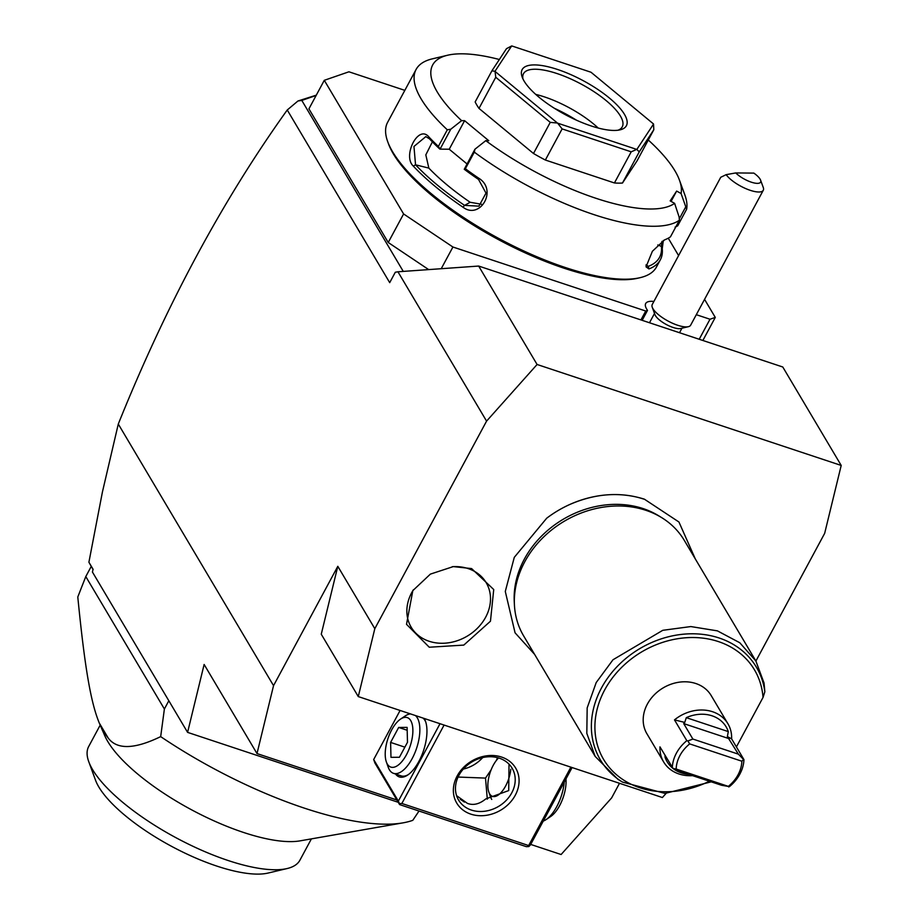 <?xml version="1.0" encoding="UTF-8"?>
<svg xmlns="http://www.w3.org/2000/svg" width="919" height="919" viewBox="0 0 919 919"><rect width="100%" height="100%" fill="white"/><g stroke="black" fill="none" stroke-linecap="round" stroke-linejoin="round"><path stroke-width="1.38" d="M397.95 271.783L478.661 266.05L537.087 364.487L486.576 421.12L397.95 271.783L395.296 272.254L389.702 282.638L287.245 109.993C222.455 200.422 166.132 305.108 118.287 424.05L273.54 685.654L256.998 753.569L204.133 664.471L187.591 732.374L398.237 802.298M256.998 753.569L396.87 799.989M530.7 844.423L561.118 854.521L611.64 797.887L619.498 783.298M118.287 424.05L102.434 491.941L88.902 562.233L93.083 569.275L92.417 572.009L187.591 732.374M273.54 685.654L337.801 566.311L374.814 628.676L358.272 696.579L662.392 797.531L666.091 793.396M486.576 421.12L374.814 628.676M755.912 661.037L824.665 533.353L841.207 465.439L782.781 367.003L478.661 266.05M358.272 696.579L321.259 634.213L337.801 566.311M93.037 569.481L88.902 562.233M91.234 566.437L85.789 576.558L77.793 596.982C84.858 668.607 90.901 702.656 99.252 722.977L108.178 738.014C116.954 749.801 134.461 749.341 160.676 736.624L164.386 709.009L168.82 700.76M85.789 576.558L164.386 709.009M419.018 811.029L412.792 820.322A208.716 67.73 28.3 0 1 402.97 822.861L300.042 840.862A119.941 38.92 28.3 0 1 243.374 832.396A119.941 38.92 28.3 0 1 104.777 735.717L99.666 723.942A130.843 42.458 28.3 0 0 108.178 738.014M160.676 736.624A208.716 67.73 28.3 0 0 402.97 822.861M99.252 722.977A130.843 42.458 28.3 0 0 99.666 723.942M311.392 838.875L299.893 860.23A119.941 38.92 -151.7 0 1 287.153 868.535A119.941 38.92 -151.7 0 1 228.211 860.54A119.941 38.92 -151.7 0 1 88.764 761.725A119.941 38.92 -151.7 0 1 88.683 746.515L100.182 725.148M287.153 868.535L268.107 873.05A104.364 33.865 -151.7 0 1 216.827 866.089A104.364 33.865 -151.7 0 1 95.484 780.105L88.764 761.725M316.136 95.461L301.8 100.424L403.269 271.404M428.668 269.6L388.232 242.49L403.602 213.955L452.918 247.016L645.735 311.024L647.493 310.415L646.608 308.933A28.041 9.098 -151.7 0 1 645.701 303.523A28.041 9.098 -151.7 0 1 653.891 301.443M404.842 90.361L348.933 71.797L324.292 80.309L308.922 108.856L388.232 242.49M316.308 95.151L297.963 100.987L287.245 109.993M301.8 100.424L297.963 100.987M702.863 340.478L715.281 317.411L704.551 299.353M678.59 255.585L668.262 238.193M699.21 339.26L709.996 319.238L715.281 317.411M696.292 314.689L709.996 319.238M642.151 320.317L647.493 310.415M640.945 319.915L645.735 311.024M441.235 268.704L452.918 247.016M324.292 80.309L403.602 213.955M499.362 59.505A140.182 45.49 28.3 0 0 447.564 55.243L432.332 58.85A152.646 49.534 28.3 0 0 416.112 69.419L387.611 122.342A152.646 49.534 28.3 0 0 387.715 141.698L388.519 143.904A150.773 48.925 28.3 0 0 563.829 268.141A150.773 48.925 28.3 0 0 637.924 278.193L640.21 277.653A152.646 49.534 28.3 0 0 656.419 267.084L660.336 259.813A152.646 49.534 -151.7 0 1 648.952 268.922L646.034 266.843L652.375 251.289L664.598 239.859A152.646 49.534 28.3 0 0 670.468 236.826L679.405 220.215L679.107 216.999L674.615 203.34L670.181 200.905L676.648 191.072L681.082 193.507L686.631 209.233L677.694 225.844L675.074 227.119M387.715 141.698A152.646 49.534 28.3 0 0 565.196 267.475A152.646 49.534 28.3 0 0 640.21 277.653M416.112 69.419A152.646 49.534 28.3 0 0 447.312 129.797L450.769 129.223L461.602 120.653A140.182 45.49 28.3 0 1 447.564 55.243M461.602 120.653L464.6 120.676L488.77 140.687L485.772 140.653L474.939 149.223L474.319 152.14L465.37 168.74A152.646 49.534 28.3 0 0 478.615 178.125C498.121 189.819 480.04 220.296 462.969 207.189A152.646 49.534 -151.7 0 1 413.32 166.109C402.246 155.931 418.409 123.858 428.966 137.046A152.646 49.534 28.3 0 0 438.374 146.397L447.312 129.797M474.319 152.14A152.646 49.534 28.3 0 0 593.697 214.541A152.646 49.534 28.3 0 0 679.405 220.215M663.323 240.491L662.243 248.727A152.646 49.534 -151.7 0 1 660.336 259.813M686.631 209.233A152.646 49.534 28.3 0 0 684.816 194.794L679.44 180.09A140.182 45.49 28.3 0 0 648.286 140.021M681.082 193.507A140.182 45.49 28.3 0 0 679.44 180.09M685.574 207.166L679.279 218.848M662.243 248.727L661.404 246.418A150.773 48.925 -151.7 0 1 648.286 266.372L646.023 265.557M661.944 241.375L661.404 246.418L657.786 244.948M648.952 268.922L648.286 266.372L646.091 264.798M485.772 140.653A140.182 45.49 28.3 0 0 674.615 203.34M637.051 160.871L622.473 183.042L639.233 151.899L653.811 129.74L637.051 160.871M639.233 151.899L636.856 149.406L653.535 124.042A93.462 30.327 -151.7 0 0 653.466 123.927L591.101 72.314A93.462 30.327 -151.7 0 0 590.883 72.199L511.826 45.95A93.462 30.327 28.3 0 0 511.676 45.95L494.985 71.314L491.918 70.809L475.157 101.94A93.462 30.327 28.3 0 0 478.994 108.408L533.491 153.496A93.462 30.327 28.3 0 0 545.358 160.032L614.432 182.961A93.462 30.327 28.3 0 0 622.473 183.042M464.6 120.676L449.23 149.223L440.052 149.131L438.374 146.397M467.024 163.938L449.23 149.223M478.615 178.125L478.546 179.446A150.773 48.925 28.3 0 1 464.256 169.268L474.939 149.223M464.256 169.268L465.37 168.74M462.969 207.189L464.577 205.385A150.773 48.925 -151.7 0 1 415.537 164.811L413.964 146.454L425.83 136.609L429.506 138.861A150.773 48.925 28.3 0 0 439.764 149.004M478.546 179.446L486.002 193.116L478.925 206.143L464.577 205.385L470.137 202.272L481.51 204.259M413.32 166.109L415.537 164.811L428.84 168.097A133.956 43.469 28.3 0 0 470.137 202.272M428.966 137.046L429.506 138.861M440.052 149.131L450.769 129.223M432.389 141.859L425.819 154.863L428.84 168.097M671.088 201.399L676.648 191.072M491.918 70.809L506.495 48.65L511.676 45.95M653.535 124.042L653.811 129.74M614.432 182.961L631.204 151.83L636.706 149.406A93.462 30.327 -151.7 0 0 636.856 149.406M545.358 160.032L562.118 128.901L631.204 151.83M533.491 153.496L550.251 122.365L557.431 123.043A93.462 30.327 28.3 0 0 557.649 123.169L636.706 149.406M562.118 128.901L557.649 123.169M478.994 108.408L495.755 77.265L550.251 122.365M494.985 71.314A93.462 30.327 28.3 0 0 495.054 71.429L557.431 123.043M495.755 77.265L495.054 71.429M557.523 69.465A59.195 19.207 -151.7 0 1 615.236 103.238A59.195 19.207 -151.7 0 1 620.095 129.843A59.195 19.207 -151.7 0 1 591.009 125.892A59.195 19.207 -151.7 0 1 522.187 77.127A59.195 19.207 -151.7 0 1 557.523 69.465M523.003 79.045A56.07 18.196 -151.7 0 1 523.497 73.692A56.07 18.196 -151.7 0 1 557.006 73.543A56.07 18.196 -151.7 0 1 622.243 126.856A56.07 18.196 -151.7 0 1 618.039 130.211M535.743 94.393A56.07 18.196 28.3 0 1 544.439 96.897A56.07 18.196 -151.7 0 1 598.212 128.04M576.374 120.136A61.47 19.954 28.3 0 0 554.364 108.281M688.331 326.693L680.715 328.497A15.577 5.054 -151.7 0 1 659.417 319.95A15.577 5.054 28.3 0 1 654.948 314.62L652.26 307.268A21.803 7.076 28.3 0 0 658.521 314.723A21.803 7.076 -151.7 0 0 688.331 326.693A21.803 7.076 -151.7 0 0 690.651 325.188L763.287 190.267A21.803 7.076 -151.7 0 1 750.524 190.417A21.803 7.076 -151.7 0 1 731.156 179.814A21.803 7.076 -151.7 0 1 726.159 174.656L735.751 172.933A15.577 5.054 28.3 0 0 752.443 182.525A15.577 5.054 28.3 0 0 760.587 180.158A15.577 5.054 28.3 0 0 753.844 173.105L735.751 172.933M726.159 174.656L720.749 177.275L652.249 304.511A21.803 7.076 28.3 0 0 652.26 307.268M760.587 180.158L763.275 187.51A21.803 7.076 -151.7 0 1 763.287 190.267M841.207 465.439L537.087 364.487M643.84 499.12A98.333 81.848 149.3 0 0 570.044 504.37A98.333 81.848 149.3 0 0 546.69 518.224L514.284 557.351L505.289 591.457L515.065 632.812L534.605 654.374M429.265 647.229L406.52 624.323L412.826 590.618L430.391 574.111L453.285 566.598L471.608 568.585L493.733 589.538L490.459 621.21L463.796 645.092L429.265 647.229M570.871 767.158L528.655 845.56L401.867 803.47L444.084 725.068M470.85 814.142A34.267 28.523 -30.7 0 1 457.168 775.958A34.267 28.523 -30.7 0 1 501.59 757.061A34.267 28.523 -30.7 0 1 515.272 795.245A34.267 28.523 -30.7 0 1 470.85 814.142M528.655 845.56L528.839 846.548L526.38 846.675L399.593 804.584L399.409 803.585L401.867 803.47M572.089 767.56L530.412 844.952L528.839 846.548M399.593 804.584L374.918 763.011L373.677 759.531L400.098 710.467M440.017 723.712L398.352 801.115L373.677 759.531M424.187 718.463A32.705 14.693 108.4 0 1 424.279 718.624A32.705 14.693 108.4 0 1 425.531 721.358A32.705 14.693 108.4 0 1 407.714 775.027A32.705 14.693 108.4 0 1 395.538 774.016M398.352 801.115L399.409 803.585M464.44 802.115A29.592 9.604 28.3 0 0 460.293 799.346M509.011 764.149L508.712 790.581L485.795 798.91C479.419 804.136 473.285 805.618 467.403 803.378L456.571 795.647M471.367 810.064A31.154 25.927 -30.7 0 1 458.547 800.012A31.154 25.927 -30.7 0 1 464.509 767.79A31.154 25.927 -30.7 0 1 499.304 758.175A31.154 25.927 -30.7 0 1 512.124 768.215A31.154 25.927 -30.7 0 1 506.174 800.438A31.154 25.927 -30.7 0 1 471.367 810.064M458.076 777.049L485.508 778.094L491.148 769.789M487.3 799.174L485.508 778.094M496.294 760.53L497.581 757.658M498.592 757.945A21.803 9.799 108.4 0 0 493.25 765.274A21.803 9.799 -71.6 0 0 488.805 792.006L490.493 796.819A26.479 11.901 -71.6 0 0 491.504 799.036A26.479 11.901 -71.6 0 0 491.745 799.438M488.805 792.006A21.803 9.799 -71.6 0 0 505.588 786.067A21.803 9.799 108.4 0 0 510.792 769.295M463.302 769.077A31.154 25.927 149.3 0 0 482.693 757.578M408.438 774.522A31.154 13.992 108.4 0 1 401.121 775.866L393.516 773.338A31.154 13.992 -71.6 0 0 412.149 758.623A31.154 13.992 108.4 0 0 415.468 715.568M423.073 718.095A31.154 13.992 108.4 0 1 424.9 720.358A31.154 13.992 108.4 0 1 425.807 722.196M400.558 719.095A26.1 11.729 108.4 0 1 412.528 725.941A26.1 11.729 108.4 0 1 406.428 754.786A26.1 11.729 -71.6 0 1 386.348 761.897A26.1 11.729 -71.6 0 1 391.666 729.916A26.1 11.729 108.4 0 1 400.558 719.095L405.13 716.004A31.154 13.992 108.4 0 1 410.471 713.914M386.348 761.897L388.174 767.112A31.154 13.992 -71.6 0 0 393.516 773.338M407.106 727.377L407.485 742.288L399.42 757.267L390.977 757.336L390.609 742.414L398.674 727.446L407.106 727.377M390.609 742.414L404.865 747.158M398.674 727.446L407.186 730.26M543.267 821.081A31.154 13.992 -71.6 0 0 546.15 819.553A31.154 13.992 -71.6 0 0 556.765 806.629A31.154 13.992 108.4 0 0 564.266 782.092M565.978 778.91A26.1 11.729 108.4 0 1 559.625 805.641A26.1 11.729 -71.6 0 1 550.734 816.474L546.15 819.553M514.422 604.886L514.238 601.348A91.647 76.288 -30.7 0 1 555.03 524.623A91.647 76.288 -30.7 0 1 643.162 508.598A91.647 76.288 -30.7 0 1 658.544 515.708L661.565 517.558A93.462 77.793 149.3 0 0 645.873 510.309A93.462 77.793 149.3 0 0 556.006 526.644A93.462 77.793 149.3 0 0 514.422 604.886A93.462 77.793 149.3 0 0 523.6 635.833L595.156 756.406L617.924 779.301L622.473 782.08A90.74 75.53 -30.7 0 1 637.097 650.284A90.74 75.53 -30.7 0 1 764.838 691.766L763.023 697.464L736.406 746.906M764.838 691.766L764.057 683.058L755.889 661.014L684.333 540.441A93.462 77.793 149.3 0 0 661.565 517.558M755.889 661.014L739.784 642.749L717.429 630.871L690.835 626.563L662.771 630.308L613.007 659.75L596.201 682.553L587.172 707.929L586.816 733.373L595.156 756.406M727.366 736.556L731.616 738.853L743.953 759.645A37.38 31.12 -30.7 0 1 729.433 786.618L721.622 785.285L676.108 770.179L673.087 768.479L659.957 746.871A37.38 31.12 149.3 0 0 663.644 761.943L646.896 733.73A37.38 31.12 -30.7 0 1 654.041 695.063A37.38 31.12 -30.7 0 1 695.809 683.518A37.38 31.12 -30.7 0 1 711.191 695.568L727.94 723.781A37.38 31.12 149.3 0 0 712.558 711.731A37.38 31.12 149.3 0 0 674.489 719.887L684.747 722.414L686.286 717.659L728.296 731.604L727.366 736.556L738.382 754.154L692.869 739.048L687.894 740.967L689.698 743.908A34.267 28.523 149.3 0 0 676.154 769.042L728.319 786.365A34.267 28.523 149.3 0 0 741.863 761.219L689.698 743.908M672.294 767.664A37.38 31.12 -30.7 0 1 686.826 740.68L674.489 719.887M663.644 761.943A37.38 31.12 149.3 0 0 679.026 773.993A37.38 31.12 149.3 0 0 692.57 775.647M731.616 738.853A37.38 31.12 149.3 0 0 727.94 723.781M664.988 755.349L665.046 757.095A34.267 28.523 149.3 0 0 688.722 774.361M728.721 786.951L728.319 786.365M673.087 768.479L676.154 769.042M738.382 754.154L743.54 759.439L741.863 761.219M684.747 722.414L683.702 723.598L692.869 739.048M686.826 740.68L687.894 740.967M728.296 731.604A34.267 28.523 149.3 0 0 686.286 717.659M413.401 589.78A43.618 36.3 149.3 0 0 429.116 641.255A43.618 36.3 149.3 0 0 485.657 617.212A43.618 36.3 149.3 0 0 468.231 568.62A43.618 36.3 149.3 0 0 452.274 566.701M709.376 781.219A87.73 73.026 -30.7 0 1 597.89 746.642A87.73 73.026 -30.7 0 1 665.172 641.588A87.73 73.026 -30.7 0 1 763.023 697.464M665.046 757.095L666.264 757.497M683.702 723.598L729.226 738.715M679.509 332.724L681.944 328.209M654.512 313.436L649.492 322.753M570.044 504.37C595.512 493.365 620.291 491.631 644.368 499.166L678.934 522.003L695.338 558.982M711.237 781.839L665.023 793.407L622.473 782.08"/></g></svg>
